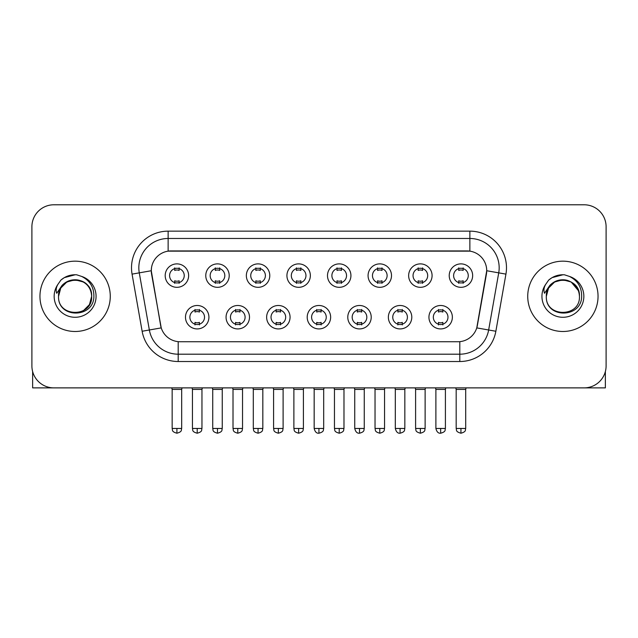 <?xml version="1.0" encoding="UTF-8"?>
<svg xmlns="http://www.w3.org/2000/svg" width="638" height="638" viewBox="0 0 638 638"><rect width="100%" height="100%" fill="white"/><g stroke="black" fill="none" stroke-linecap="round" stroke-linejoin="round"><path stroke-width="0.96" d="M249.498 317.206A11.715 11.715 0 0 1 237.775 328.921A11.715 11.715 0 0 1 226.059 317.206A11.715 11.715 0 0 1 237.775 305.49A11.715 11.715 0 0 1 249.498 317.206M230.454 317.206A7.321 7.321 0 0 0 237.775 324.527A7.321 7.321 0 0 0 245.104 317.206A7.321 7.321 0 0 0 237.775 309.885A7.321 7.321 0 0 0 230.454 317.206M290.067 317.206A11.715 11.715 0 0 1 278.351 328.921A11.715 11.715 0 0 1 266.636 317.206A11.715 11.715 0 0 1 278.351 305.49A11.715 11.715 0 0 1 290.067 317.206M271.03 317.206A7.321 7.321 0 0 0 278.351 324.527A7.321 7.321 0 0 0 285.672 317.206A7.321 7.321 0 0 0 278.351 309.885A7.321 7.321 0 0 0 271.03 317.206M330.644 317.206A11.715 11.715 0 0 1 318.928 328.921A11.715 11.715 0 0 1 307.205 317.206A11.715 11.715 0 0 1 318.928 305.49A11.715 11.715 0 0 1 330.644 317.206M311.599 317.206A7.321 7.321 0 0 0 318.928 324.527A7.321 7.321 0 0 0 326.249 317.206A7.321 7.321 0 0 0 318.928 309.885A7.321 7.321 0 0 0 311.599 317.206M371.22 317.206A11.715 11.715 0 0 1 359.505 328.921A11.715 11.715 0 0 1 347.782 317.206A11.715 11.715 0 0 1 359.505 305.49A11.715 11.715 0 0 1 371.22 317.206M352.176 317.206A7.321 7.321 0 0 0 359.505 324.527A7.321 7.321 0 0 0 366.826 317.206A7.321 7.321 0 0 0 359.505 309.885A7.321 7.321 0 0 0 352.176 317.206M411.797 317.206A11.715 11.715 0 0 1 400.074 328.921A11.715 11.715 0 0 1 388.359 317.206A11.715 11.715 0 0 1 400.074 305.49A11.715 11.715 0 0 1 411.797 317.206M392.753 317.206A7.321 7.321 0 0 0 400.074 324.527A7.321 7.321 0 0 0 407.403 317.206A7.321 7.321 0 0 0 400.074 309.885A7.321 7.321 0 0 0 392.753 317.206M452.366 317.206A11.715 11.715 0 0 1 440.651 328.921A11.715 11.715 0 0 1 428.935 317.206A11.715 11.715 0 0 1 440.651 305.49A11.715 11.715 0 0 1 452.366 317.206M433.33 317.206A7.321 7.321 0 0 0 440.651 324.527A7.321 7.321 0 0 0 447.972 317.206A7.321 7.321 0 0 0 440.651 309.885A7.321 7.321 0 0 0 433.33 317.206M208.921 317.206A11.715 11.715 0 0 1 197.206 328.921A11.715 11.715 0 0 1 185.483 317.206A11.715 11.715 0 0 1 197.206 305.49A11.715 11.715 0 0 1 208.921 317.206M189.877 317.206A7.321 7.321 0 0 0 197.206 324.527A7.321 7.321 0 0 0 204.527 317.206A7.321 7.321 0 0 0 197.206 309.885A7.321 7.321 0 0 0 189.877 317.206M229.209 275.608A11.715 11.715 0 0 1 217.486 287.323A11.715 11.715 0 0 1 205.771 275.608A11.715 11.715 0 0 1 217.486 263.885A11.715 11.715 0 0 1 229.209 275.608M210.165 275.608A7.321 7.321 0 0 0 217.486 282.929A7.321 7.321 0 0 0 224.815 275.608A7.321 7.321 0 0 0 217.486 268.279A7.321 7.321 0 0 0 210.165 275.608M269.786 275.608A11.715 11.715 0 0 1 258.063 287.323A11.715 11.715 0 0 1 246.348 275.608A11.715 11.715 0 0 1 258.063 263.885A11.715 11.715 0 0 1 269.786 275.608M250.742 275.608A7.321 7.321 0 0 0 258.063 282.929A7.321 7.321 0 0 0 265.392 275.608A7.321 7.321 0 0 0 258.063 268.279A7.321 7.321 0 0 0 250.742 275.608M310.355 275.608A11.715 11.715 0 0 1 298.64 287.323A11.715 11.715 0 0 1 286.925 275.608A11.715 11.715 0 0 1 298.64 263.885A11.715 11.715 0 0 1 310.355 275.608M291.319 275.608A7.321 7.321 0 0 0 298.64 282.929A7.321 7.321 0 0 0 305.961 275.608A7.321 7.321 0 0 0 298.64 268.279A7.321 7.321 0 0 0 291.319 275.608M350.932 275.608A11.715 11.715 0 0 1 339.217 287.323A11.715 11.715 0 0 1 327.493 275.608A11.715 11.715 0 0 1 339.217 263.885A11.715 11.715 0 0 1 350.932 275.608M331.888 275.608A7.321 7.321 0 0 0 339.217 282.929A7.321 7.321 0 0 0 346.538 275.608A7.321 7.321 0 0 0 339.217 268.279A7.321 7.321 0 0 0 331.888 275.608M391.509 275.608A11.715 11.715 0 0 1 379.785 287.323A11.715 11.715 0 0 1 368.07 275.608A11.715 11.715 0 0 1 379.785 263.885A11.715 11.715 0 0 1 391.509 275.608M372.464 275.608A7.321 7.321 0 0 0 379.785 282.929A7.321 7.321 0 0 0 387.114 275.608A7.321 7.321 0 0 0 379.785 268.279A7.321 7.321 0 0 0 372.464 275.608M432.085 275.608A11.715 11.715 0 0 1 420.362 287.323A11.715 11.715 0 0 1 408.647 275.608A11.715 11.715 0 0 1 420.362 263.885A11.715 11.715 0 0 1 432.085 275.608M413.041 275.608A7.321 7.321 0 0 0 420.362 282.929A7.321 7.321 0 0 0 427.691 275.608A7.321 7.321 0 0 0 420.362 268.279A7.321 7.321 0 0 0 413.041 275.608M472.654 275.608A11.715 11.715 0 0 1 460.939 287.323A11.715 11.715 0 0 1 449.224 275.608A11.715 11.715 0 0 1 460.939 263.885A11.715 11.715 0 0 1 472.654 275.608M453.618 275.608A7.321 7.321 0 0 0 460.939 282.929A7.321 7.321 0 0 0 468.26 275.608A7.321 7.321 0 0 0 460.939 268.279A7.321 7.321 0 0 0 453.618 275.608M188.633 275.608A11.715 11.715 0 0 1 176.917 287.323A11.715 11.715 0 0 1 165.194 275.608A11.715 11.715 0 0 1 176.917 263.885A11.715 11.715 0 0 1 188.633 275.608M169.588 275.608A7.321 7.321 0 0 0 176.917 282.929A7.321 7.321 0 0 0 184.238 275.608A7.321 7.321 0 0 0 176.917 268.279A7.321 7.321 0 0 0 169.588 275.608M142.138 331.258L132.066 274.125A36.621 36.621 0 0 1 168.129 231.147L469.871 231.147A36.621 36.621 0 0 1 505.934 274.125L495.862 331.258A36.621 36.621 0 0 1 459.799 361.515L178.201 361.515A36.621 36.621 0 0 1 142.138 331.258L161.231 327.892L151.581 274.133A19.778 19.778 0 0 1 171.056 250.925L466.944 250.925A19.778 19.778 0 0 1 486.419 274.133L477.376 325.404A19.778 19.778 0 0 1 457.901 341.745L180.099 341.745A19.778 19.778 0 0 1 160.624 325.404L151.278 270.735L139.275 272.857A29.292 29.292 0 0 1 168.129 238.476L469.871 238.476A29.292 29.292 0 0 1 498.725 272.857L488.652 329.982A29.292 29.292 0 0 1 459.799 354.194L178.201 354.194A29.292 29.292 0 0 1 149.348 329.982L139.275 272.857A29.292 29.292 0 0 1 138.829 267.769M39.955 296.335A35.154 35.154 0 0 0 75.109 331.489A35.154 35.154 0 0 0 110.27 296.335A35.154 35.154 0 0 0 75.109 261.173A35.154 35.154 0 0 0 39.955 296.335A35.154 35.154 0 0 0 75.109 331.489A35.154 35.154 0 0 0 110.27 296.335A35.154 35.154 0 0 0 75.109 261.173A35.154 35.154 0 0 0 39.955 296.335M527.73 296.335A35.154 35.154 0 0 0 562.891 331.489A35.154 35.154 0 0 0 598.045 296.335A35.154 35.154 0 0 0 562.891 261.173A35.154 35.154 0 0 0 527.73 296.335A35.154 35.154 0 0 0 562.891 331.489A35.154 35.154 0 0 0 598.045 296.335A35.154 35.154 0 0 0 562.891 261.173A35.154 35.154 0 0 0 527.73 296.335M168.129 231.147L168.129 251.141L469.871 251.141L469.871 231.147M151.278 270.695L151.501 267.769M457.901 341.745L180.099 341.745M505.934 274.125L486.722 270.735L476.769 327.892L495.862 331.258M477.376 325.404L477.256 326.026M160.744 326.026L160.624 325.404M606.1 226.753A21.971 21.971 0 0 0 584.129 204.782L53.871 204.782A21.971 21.971 0 0 0 31.9 226.753L31.9 365.909A21.971 21.971 0 0 0 53.871 387.88L584.129 387.88A21.971 21.971 0 0 0 606.1 365.909L606.1 226.753L606.1 365.909M31.9 226.753L31.9 365.909M584.129 204.782L53.871 204.782M53.871 387.88L584.129 387.88M174.716 283.36L174.716 280.776A5.622 5.622 0 0 0 179.111 280.776L179.111 283.36M176.917 428.457L172.156 428.457C172.826 429.932 171.136 431.607 176.917 433.218L176.917 428.457L181.678 428.457L181.678 389.419L172.156 389.419L171.774 387.88M181.678 389.419L182.061 387.88M179.111 267.856L179.111 270.432A5.622 5.622 0 0 0 174.716 270.432L174.716 267.856M195.005 324.957L195.005 322.373A5.622 5.622 0 0 0 199.399 322.373L199.399 324.957M197.206 428.457L192.445 428.457C193.115 429.932 191.424 431.607 197.206 433.218L197.206 428.457L201.959 428.457L201.959 389.419L192.445 389.419L192.054 387.88M201.959 389.419L202.35 387.88M199.399 309.454L199.399 312.038A5.622 5.622 0 0 0 195.005 312.038L195.005 309.454M215.293 283.36L215.293 280.776A5.622 5.622 0 0 0 219.687 280.776L219.687 283.36M217.486 428.457L212.725 428.457C213.403 429.932 211.712 431.607 217.486 433.218L217.486 428.457L222.247 428.457L222.247 389.419L212.725 389.419L212.342 387.88M222.247 389.419L222.638 387.88M219.687 267.856L219.687 270.432A5.622 5.622 0 0 0 215.293 270.432L215.293 267.856M255.87 283.36L255.87 280.776A5.622 5.622 0 0 0 260.264 280.776L260.264 283.36M258.063 428.457L253.302 428.457C253.98 429.932 252.289 431.607 258.063 433.218L258.063 428.457L262.824 428.457L262.824 389.419L253.302 389.419L252.919 387.88M262.824 389.419L263.207 387.88M260.264 267.856L260.264 270.432A5.622 5.622 0 0 0 255.87 270.432L255.87 267.856M296.439 283.36L296.439 280.776A5.622 5.622 0 0 0 300.833 280.776L300.833 283.36M298.64 428.457L293.879 428.457C294.549 429.932 292.858 431.607 298.64 433.218L298.64 428.457L303.401 428.457L303.401 389.419L293.879 389.419L293.496 387.88M303.401 389.419L303.784 387.88M300.833 267.856L300.833 270.432A5.622 5.622 0 0 0 296.439 270.432L296.439 267.856M337.016 283.36L337.016 280.776A5.622 5.622 0 0 0 341.41 280.776L341.41 283.36M339.217 428.457L334.456 428.457C335.125 429.932 333.435 431.607 339.217 433.218L339.217 428.457L343.978 428.457L343.978 389.419L334.456 389.419L334.073 387.88M343.978 389.419L344.361 387.88M341.41 267.856L341.41 270.432A5.622 5.622 0 0 0 337.016 270.432L337.016 267.856M235.581 324.957L235.581 322.373A5.622 5.622 0 0 0 239.976 322.373L239.976 324.957M237.775 428.457L233.014 428.457C233.691 429.932 232.001 431.607 237.775 433.218L237.775 428.457L242.536 428.457L242.536 389.419L233.014 389.419L232.631 387.88M242.536 389.419L242.919 387.88M239.976 309.454L239.976 312.038A5.622 5.622 0 0 0 235.581 312.038L235.581 309.454M276.158 324.957L276.158 322.373A5.622 5.622 0 0 0 280.553 322.373L280.553 324.957M278.351 428.457L273.59 428.457C274.26 429.932 272.578 431.607 278.351 433.218L278.351 428.457L283.113 428.457L283.113 389.419L273.59 389.419L273.208 387.88M283.113 389.419L283.495 387.88M280.553 309.454L280.553 312.038A5.622 5.622 0 0 0 276.158 312.038L276.158 309.454M316.727 324.957L316.727 322.373A5.622 5.622 0 0 0 321.121 322.373L321.121 324.957M318.928 428.457L314.167 428.457C314.997 431.854 316.584 433.441 318.928 433.218L318.928 428.457L323.689 428.457L323.689 389.419L314.167 389.419L313.784 387.88M323.689 389.419L324.072 387.88M321.121 309.454L321.121 312.038A5.622 5.622 0 0 0 316.727 312.038L316.727 309.454M59.318 291.359L58.537 296.335C57.627 318.825 94.001 318.41 93.882 296.335C93.945 287.196 89.87 280.56 81.656 276.429L76.704 274.803C70.73 274.452 65.467 276.206 60.913 280.066L57.93 284.349C56.112 287.419 55.713 290.394 56.734 293.281L62.069 285.377C67.038 280.409 72.947 278.766 79.806 280.457A16.556 16.556 0 0 0 59.318 291.359M79.806 280.457C87.199 283.089 91.154 288.376 91.665 296.335C92.685 317.692 57.54 317.692 58.552 296.335C57.54 274.97 92.685 274.97 91.665 296.335L89.448 304.613L83.387 310.674M90.716 290.784C85.556 273.415 57.556 278.479 58.552 296.335L60.77 288.057L66.831 281.996L75.109 279.779L83.387 281.996M60.961 280.026L64.318 277.634L75.284 274.739L64.318 277.634L60.961 280.026L64.318 277.634L75.284 274.739L64.318 277.634L60.961 280.026M547.101 291.359L546.311 296.335C545.402 318.825 581.776 318.41 581.657 296.335C581.728 287.196 577.653 280.56 569.431 276.429L564.478 274.803C558.513 274.452 553.25 276.206 548.696 280.066L545.705 284.349C543.887 287.419 543.488 290.394 544.509 293.281L549.844 285.377C554.813 280.409 560.722 278.766 567.581 280.457A16.556 16.556 0 0 0 547.101 291.359M579.448 296.335C580.46 317.692 545.315 317.692 546.335 296.335C545.315 274.97 580.46 274.97 579.448 296.335C578.929 288.376 574.974 283.089 567.581 280.457M546.335 296.335L548.552 288.057L554.613 281.996L562.891 279.779L571.169 281.996L578.491 290.784M548.736 280.026L552.093 277.634L563.059 274.739L552.093 277.634L548.736 280.026L552.093 277.634L563.059 274.739L552.093 277.634L548.736 280.026M32.634 371.539L32.634 387.88L117.591 387.88M605.366 371.539L605.366 387.88L520.409 387.88M377.592 283.36L377.592 280.776A5.622 5.622 0 0 0 381.987 280.776L381.987 283.36M379.785 428.457L375.032 428.457C375.702 429.932 374.012 431.607 379.785 433.218L379.785 428.457L384.547 428.457L384.547 389.419L375.032 389.419L374.642 387.88M384.547 389.419L384.937 387.88M381.987 267.856L381.987 270.432A5.622 5.622 0 0 0 377.592 270.432L377.592 267.856M418.169 283.36L418.169 280.776A5.622 5.622 0 0 0 422.563 280.776L422.563 283.36M420.362 428.457L415.601 428.457C416.279 429.932 414.588 431.607 420.362 433.218L420.362 428.457L425.123 428.457L425.123 389.419L415.601 389.419L415.218 387.88M425.123 389.419L425.506 387.88M422.563 267.856L422.563 270.432A5.622 5.622 0 0 0 418.169 270.432L418.169 267.856M458.738 283.36L458.738 280.776A5.622 5.622 0 0 0 463.132 280.776L463.132 283.36M460.939 428.457L456.178 428.457C456.848 429.932 455.157 431.607 460.939 433.218L460.939 428.457L465.7 428.457L465.7 389.419L456.178 389.419L455.795 387.88M465.7 389.419L466.083 387.88M463.132 267.856L463.132 270.432A5.622 5.622 0 0 0 458.738 270.432L458.738 267.856M357.304 324.957L357.304 322.373A5.622 5.622 0 0 0 361.698 322.373L361.698 324.957M359.505 428.457L354.744 428.457C355.573 431.854 357.16 433.441 359.505 433.218L359.505 428.457L364.266 428.457L364.266 389.419L354.744 389.419L354.353 387.88M364.266 389.419L364.649 387.88M361.698 309.454L361.698 312.038A5.622 5.622 0 0 0 357.304 312.038L357.304 309.454M397.881 324.957L397.881 322.373A5.622 5.622 0 0 0 402.275 322.373L402.275 324.957M400.074 428.457L395.313 428.457C396.15 431.854 397.737 433.441 400.074 433.218L400.074 428.457L404.835 428.457L404.835 389.419L395.313 389.419L394.93 387.88M404.835 389.419L405.218 387.88M402.275 309.454L402.275 312.038A5.622 5.622 0 0 0 397.881 312.038L397.881 309.454M438.458 324.957L438.458 322.373A5.622 5.622 0 0 0 442.852 322.373L442.852 324.957M440.651 428.457L435.89 428.457C436.719 431.854 438.306 433.441 440.651 433.218L440.651 428.457L445.412 428.457L445.412 389.419L435.89 389.419L435.507 387.88M445.412 389.419L445.795 387.88M442.852 309.454L442.852 312.038A5.622 5.622 0 0 0 438.458 312.038L438.458 309.454M459.799 341.649L459.799 361.515M178.201 361.515L178.201 341.649M132.066 274.125L139.275 272.857M57.93 284.349A20.95 20.95 0 0 0 75.109 317.285A20.95 20.95 0 0 0 81.656 276.429M545.705 284.349A20.95 20.95 0 0 0 562.891 317.285A20.95 20.95 0 0 0 569.431 276.429M172.156 428.457L172.156 389.419M181.678 428.457C181.001 429.932 182.691 431.607 176.917 433.218M192.445 428.457L192.445 389.419M201.959 428.457C201.289 429.932 202.98 431.607 197.206 433.218M212.725 428.457L212.725 389.419M222.247 428.457C221.577 429.932 223.268 431.607 217.486 433.218M253.302 428.457L253.302 389.419M262.824 428.457C262.154 429.932 263.845 431.607 258.063 433.218M293.879 428.457L293.879 389.419M303.401 428.457C302.731 429.932 304.414 431.607 298.64 433.218M334.456 428.457L334.456 389.419M343.978 428.457C343.3 429.932 344.991 431.607 339.217 433.218M233.014 428.457L233.014 389.419M242.536 428.457C241.866 429.932 243.556 431.607 237.775 433.218M273.59 428.457L273.59 389.419M283.113 428.457C282.443 429.932 284.133 431.607 278.351 433.218M314.167 428.457L314.167 389.419M323.689 428.457C323.011 429.932 324.702 431.607 318.928 433.218M375.032 428.457L375.032 389.419M384.547 428.457C383.877 429.932 385.567 431.607 379.785 433.218M415.601 428.457L415.601 389.419M425.123 428.457C424.453 429.932 426.144 431.607 420.362 433.218M456.178 428.457L456.178 389.419M465.7 428.457C465.03 429.932 466.713 431.607 460.939 433.218M354.744 428.457L354.744 389.419M364.266 428.457C363.588 429.932 365.279 431.607 359.505 433.218M395.313 428.457L395.313 389.419M404.835 428.457C404.165 429.932 405.856 431.607 400.074 433.218M435.89 428.457L435.89 389.419M445.412 428.457C444.742 429.932 446.433 431.607 440.651 433.218"/></g></svg>

